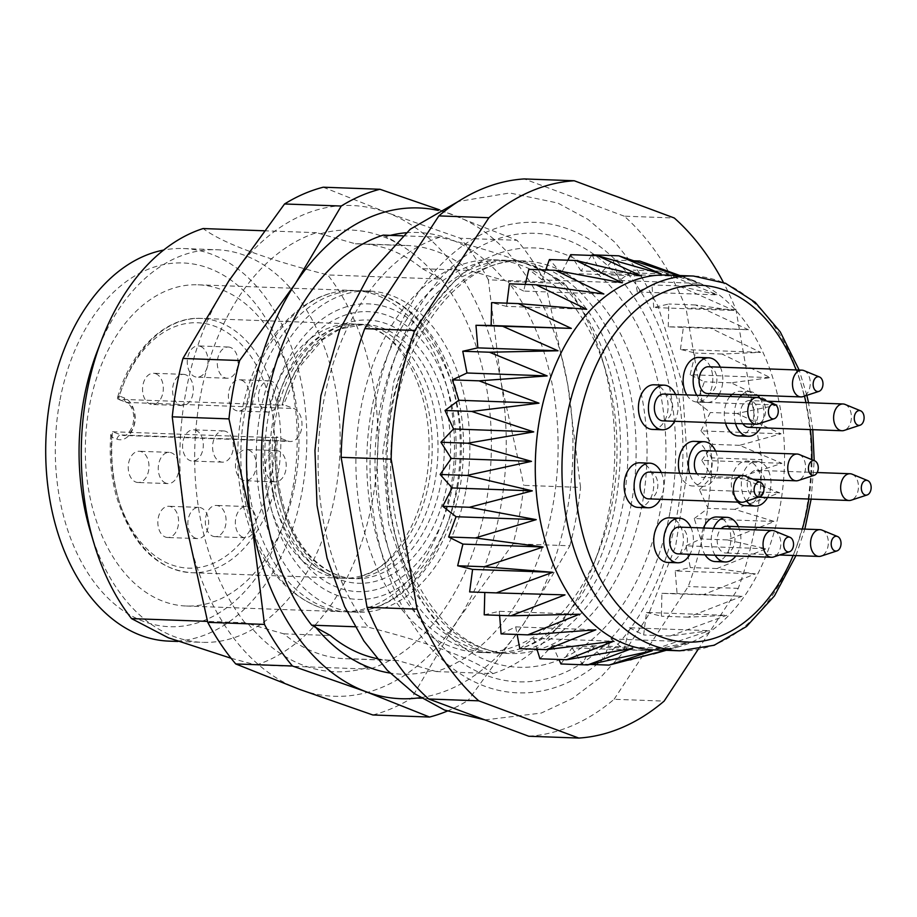 <?xml version="1.0" encoding="UTF-8"?>
<svg xmlns="http://www.w3.org/2000/svg" width="917" height="917" viewBox="0 0 917 917"><rect width="100%" height="100%" fill="white"/><g stroke="black" fill="none" stroke-linecap="round" stroke-linejoin="round"><path stroke-width="0.69" stroke-dasharray="4.58 3.44" d="M450.556 489.38A160.716 106.739 92.1 0 0 353.481 290.46A160.716 106.739 92.1 0 0 331.335 293.119A160.716 106.739 92.1 0 0 244.724 412.765A160.716 106.739 92.1 0 0 319.884 607.421A160.716 106.739 92.1 0 0 341.789 611.685A160.716 106.739 92.1 0 0 450.556 489.38M295.068 483.717A160.716 106.739 92.1 0 0 289.589 375.099A160.716 106.739 92.1 0 0 198.003 284.797A160.716 106.739 92.1 0 0 85.487 441.524A160.716 106.739 92.1 0 0 186.311 606.022A160.716 106.739 92.1 0 0 284.224 522.633A160.716 106.739 92.1 0 0 295.068 483.717M402.597 235.818L439.942 237.182C503.295 253.424 544.836 268.887 564.551 283.559L507.846 281.496A223.221 148.245 -87.9 0 1 552.687 506.539A223.221 148.245 -87.9 0 1 436.263 671.565L397.439 660.469L350.741 658.773A207.597 137.871 -87.9 0 1 345.491 658.727A207.597 137.871 -87.9 0 1 283.754 633.83L244.942 622.746L207.506 621.382M244.942 622.746A223.221 148.245 -87.9 0 1 200.101 397.703A223.221 148.245 -87.9 0 1 316.525 232.689L355.349 243.773A207.597 137.871 -87.9 0 1 360.599 243.819A207.597 137.871 -87.9 0 1 422.336 268.704L469.023 270.412L507.846 281.496M264.039 230.775L316.525 232.689M422.336 268.704L441.134 279.066L327.736 274.94C264.383 258.697 222.842 243.234 203.115 228.551M441.134 279.066A223.221 148.245 -87.9 0 1 485.976 504.109A223.221 148.245 -87.9 0 1 369.551 669.135L350.741 658.773M231.095 658.268L256.141 664.997L369.551 669.135M256.141 664.997A223.221 148.245 92.1 0 0 372.566 499.983A223.221 148.245 92.1 0 0 327.736 274.94M436.263 671.565L492.968 673.628C473.31 658.968 431.769 643.505 368.347 627.239L355.062 626.758M283.754 633.83L330.452 635.538M383.237 235.119L402.047 245.469L355.349 243.773M59.731 401.451A181.99 120.861 92.1 0 0 128.976 614.379A181.99 120.861 92.1 0 0 280.51 532.273A181.99 120.861 92.1 0 0 292.798 488.211A181.99 120.861 92.1 0 0 286.597 365.207A181.99 120.861 92.1 0 0 167.135 263.936A181.99 120.861 92.1 0 0 59.731 401.451M572.793 304.914A196.433 130.455 92.1 0 0 493.61 259.832A196.433 130.455 92.1 0 0 360.679 409.303A196.433 130.455 92.1 0 0 479.316 652.434A196.433 130.455 92.1 0 0 598.984 550.509A196.433 130.455 92.1 0 0 605.552 370.193A196.433 130.455 92.1 0 0 572.793 304.914M439.942 237.182A223.221 148.245 92.1 0 0 323.518 402.196A223.221 148.245 92.1 0 0 368.347 627.239M492.968 673.628A223.221 148.245 92.1 0 0 594.319 562.648A223.221 148.245 92.1 0 0 601.781 357.745A223.221 148.245 92.1 0 0 564.551 283.559M90.531 531.986A196.433 130.455 92.1 0 0 202.474 642.347A196.433 130.455 92.1 0 0 339.989 450.797A196.433 130.455 92.1 0 0 216.767 249.745A196.433 130.455 92.1 0 0 97.099 351.67M371.591 409.704A196.433 130.455 92.1 0 0 490.228 652.835A196.433 130.455 92.1 0 0 509.279 651.437A196.433 130.455 92.1 0 0 623.159 503.353A196.433 130.455 92.1 0 0 523.424 263.007A196.433 130.455 92.1 0 0 504.522 260.222A196.433 130.455 92.1 0 0 371.591 409.704M169.118 641.132A196.433 130.455 92.1 0 0 306.633 449.582A196.433 130.455 92.1 0 0 183.411 248.53A196.433 130.455 92.1 0 0 163.627 250.066M376.921 658.589A207.597 137.871 92.1 0 0 392.189 660.423A207.597 137.871 92.1 0 0 397.439 660.469M248.289 623.996A220.986 146.766 92.1 0 0 366.192 667.885M432.904 670.316A220.986 146.766 -87.9 0 1 389.989 673.044M372.841 714.973A267.867 177.887 92.1 0 0 411.538 698.204L468.243 700.267L524.043 623.205L569.835 545.787L513.13 543.724A267.867 177.887 92.1 0 0 523.836 485.357L580.541 487.42L567.795 384.842L545.03 281.897A267.867 177.887 92.1 0 0 517.05 240.3L439.461 209.81M569.835 545.787A267.867 177.887 92.1 0 0 580.541 487.42M545.03 281.897L488.325 279.834L501.083 382.412L523.836 485.357M488.325 279.834A267.867 177.887 92.1 0 0 460.345 238.237L517.05 240.3M323.243 187.206L386.791 212.538L460.345 238.237M447.198 711.122A267.867 177.887 92.1 0 0 468.243 700.267M513.13 543.724L457.331 620.775L411.538 698.204M469.023 270.412A207.597 137.871 92.1 0 0 407.297 245.515A207.597 137.871 92.1 0 0 402.047 245.469M437.787 277.817A220.986 146.766 92.1 0 0 319.884 233.927M184.993 519.4A245.538 163.066 92.1 0 0 299.286 689.275A245.538 163.066 92.1 0 0 457.331 620.775A245.538 163.066 92.1 0 0 501.083 382.412A245.538 163.066 92.1 0 0 386.791 212.538A245.538 163.066 92.1 0 0 228.746 281.038A245.538 163.066 92.1 0 0 184.993 519.4M420.49 697.642A245.538 163.066 92.1 0 0 524.043 623.205A245.538 163.066 92.1 0 0 567.795 384.842A245.538 163.066 92.1 0 0 453.502 214.968A245.538 163.066 92.1 0 0 438.234 210.451M386.596 236.357A220.986 146.766 -87.9 0 1 390.31 235.371M406.025 232.78A220.986 146.766 -87.9 0 1 504.499 280.247M375.752 401.474A235.405 156.337 -87.9 0 1 638.186 287.732A235.405 156.337 -87.9 0 1 565.537 683.555A235.405 156.337 -87.9 0 1 375.752 401.474M845.096 404.431A13.388 8.895 -87.9 0 1 851.389 417.682A13.388 8.895 -87.9 0 1 844.144 430.428M799.257 454.511A13.388 8.895 -87.9 0 1 805.55 467.75A13.388 8.895 -87.9 0 1 798.306 480.508M744.925 475.957A13.388 8.895 -87.9 0 1 751.229 489.197A13.388 8.895 -87.9 0 1 743.985 501.954M774.533 530.966A13.388 8.895 -87.9 0 1 780.516 547.082A13.388 8.895 -87.9 0 1 773.593 556.963M822.022 530.118A13.388 8.895 -87.9 0 1 828.326 543.368A13.388 8.895 -87.9 0 1 821.082 556.115M852.145 474.192A13.388 8.895 -87.9 0 1 858.438 487.443A13.388 8.895 -87.9 0 1 851.194 500.189M759.242 397.944A13.388 8.895 -87.9 0 1 765.546 411.194A13.388 8.895 -87.9 0 1 758.302 423.941M803.968 370.606A13.388 8.895 -87.9 0 1 810.261 383.845A13.388 8.895 -87.9 0 1 803.017 396.603M742.862 423.769A13.388 8.895 -87.9 0 1 740.535 410.759A13.388 8.895 -87.9 0 1 749.602 400.569A13.388 8.895 -87.9 0 1 758.004 414.278A13.388 8.895 -87.9 0 1 748.627 427.333M703.763 450.648A13.388 8.895 -87.9 0 1 712.165 464.357A13.388 8.895 -87.9 0 1 702.789 477.413A13.388 8.895 -87.9 0 1 697.012 473.825M649.431 472.095A13.388 8.895 -87.9 0 1 657.833 485.804A13.388 8.895 -87.9 0 1 648.457 498.859M678.064 553.868A13.388 8.895 92.1 0 0 687.131 543.678A13.388 8.895 92.1 0 0 679.038 527.103M726.528 526.255A13.388 8.895 -87.9 0 1 734.93 539.964A13.388 8.895 -87.9 0 1 725.553 553.02A13.388 8.895 -87.9 0 1 717.472 536.445A13.388 8.895 -87.9 0 1 721.198 528.639M747.584 480.519A13.388 8.895 -87.9 0 1 756.651 470.329A13.388 8.895 -87.9 0 1 765.053 484.038A13.388 8.895 -87.9 0 1 755.677 497.094A13.388 8.895 -87.9 0 1 747.584 480.519M663.748 394.081A13.388 8.895 -87.9 0 1 672.15 407.79A13.388 8.895 -87.9 0 1 662.773 420.846M708.474 366.743A13.388 8.895 -87.9 0 1 716.876 380.452A13.388 8.895 -87.9 0 1 707.5 393.508M741.933 394.768A22.317 14.821 -87.9 0 1 749.923 391.651A22.317 14.821 -87.9 0 1 753.086 392.281A22.317 14.821 -87.9 0 1 757.66 395.342M759.952 398.23A22.317 14.821 -87.9 0 1 763.403 419.275A22.317 14.821 -87.9 0 1 760.48 427.769M735.514 423.494A22.317 14.821 -87.9 0 1 739.927 396.855M715.615 451.072A22.317 14.821 -87.9 0 1 717.564 469.344A22.317 14.821 -87.9 0 1 702.456 486.331A22.317 14.821 -87.9 0 1 689.664 473.562M661.283 472.519A22.317 14.821 -87.9 0 1 663.243 490.801A22.317 14.821 -87.9 0 1 660.309 499.295M690.891 527.527A22.317 14.821 -87.9 0 1 692.839 545.798A22.317 14.821 -87.9 0 1 689.916 554.304M738.38 526.69A22.317 14.821 -87.9 0 1 740.34 544.962A22.317 14.821 -87.9 0 1 735.824 555.966M715.111 555.221A22.317 14.821 -87.9 0 1 713.483 528.352M746.53 501.118A22.317 14.821 -87.9 0 1 742.38 476.061A22.317 14.821 -87.9 0 1 756.972 461.411A22.317 14.821 -87.9 0 1 760.136 462.042A22.317 14.821 -87.9 0 1 770.452 489.036A22.317 14.821 -87.9 0 1 767.529 497.53M675.6 394.505A22.317 14.821 -87.9 0 1 677.56 412.788A22.317 14.821 -87.9 0 1 674.625 421.281M720.326 367.167A22.317 14.821 -87.9 0 1 722.275 385.449A22.317 14.821 -87.9 0 1 719.352 393.943M718.045 396.052A22.317 14.821 -87.9 0 1 707.167 402.437A22.317 14.821 -87.9 0 1 696.794 395.284M738.288 435.896A22.317 14.821 92.1 0 0 753.396 418.909A22.317 14.821 92.1 0 0 739.916 391.284A22.317 14.821 92.1 0 0 731.926 394.402M729.932 396.488A22.317 14.821 92.1 0 0 725.507 423.127M679.657 473.195A22.317 14.821 92.1 0 0 692.45 485.976A22.317 14.821 92.1 0 0 707.557 468.988A22.317 14.821 92.1 0 0 694.077 441.352M638.129 507.422A22.317 14.821 92.1 0 0 653.236 490.435A22.317 14.821 92.1 0 0 639.745 462.798M667.736 562.43A22.317 14.821 92.1 0 0 682.844 545.443A22.317 14.821 92.1 0 0 669.353 517.807M715.226 561.582A22.317 14.821 92.1 0 0 730.333 544.595A22.317 14.821 92.1 0 0 716.853 516.97M703.477 527.986A22.317 14.821 92.1 0 0 705.104 554.854M745.338 505.657A22.317 14.821 92.1 0 0 760.445 488.669A22.317 14.821 92.1 0 0 746.965 461.045A22.317 14.821 92.1 0 0 732.11 476.794A22.317 14.821 92.1 0 0 737.738 502.115M652.446 429.408A22.317 14.821 92.1 0 0 667.553 412.421A22.317 14.821 92.1 0 0 654.073 384.796M686.787 394.918A22.317 14.821 92.1 0 0 697.161 402.07A22.317 14.821 92.1 0 0 712.268 385.083A22.317 14.821 92.1 0 0 698.788 357.458M653.087 649.832A187.504 124.529 92.1 0 0 679.245 646.634A187.504 124.529 92.1 0 0 784.356 466.982A187.504 124.529 92.1 0 0 692.599 280.155A187.504 124.529 92.1 0 0 666.739 275.066M666.086 650.302L671.863 648.606L665.673 650.291M639.802 261.024L699.66 283.41L659.919 271.134L717.541 294.873L678.649 285.909L733.921 310.45L695.51 304.971L748.41 329.765L710.102 327.862L760.64 352.357L722.069 354.031L770.303 377.644L731.101 382.802L777.18 405.027L736.993 413.487L781.078 433.81L739.583 445.33L781.926 463.303L738.815 477.539L779.679 492.773L734.712 509.336L774.407 521.486L727.364 539.918L766.234 548.744L716.968 568.54L755.367 573.882L703.763 594.514L742.071 596.268L688.094 617.164L726.677 615.353L670.316 635.974L709.552 630.678L650.898 650.44L691.131 641.854L630.311 660.24M678.144 275.49L680.712 276.361L678.511 275.501M519.813 648.663L533.568 638.335L613.748 641.247M533.568 638.335L536.984 649.293M539.93 658.773L552.504 645.385L632.684 648.308M552.504 645.385L558.912 659.461M560.952 663.977L572.048 647.849L652.216 650.772M572.048 647.849L582.364 664.149L591.683 645.683L671.863 648.606M590.101 664.424L582.364 664.149M591.683 645.683L603.627 659.266L610.963 638.931L691.131 641.854M628.328 660.171L603.627 659.266M610.963 638.931L624.213 649.477L629.383 627.755L709.552 630.678M650.898 650.44L624.213 649.477M629.383 627.755L643.642 635L646.496 612.441L726.677 615.353M670.316 635.974L643.642 635M646.496 612.441L661.409 616.201L661.902 593.345L742.071 596.268M688.094 617.164L661.409 616.201M661.902 593.345L677.078 593.54L675.199 570.959L755.367 573.882M703.763 594.514L677.078 593.54M675.199 570.959L690.283 567.577L686.065 545.833L766.234 548.744M716.968 568.54L690.283 567.577M686.065 545.833L700.68 538.944L694.226 518.563L774.407 521.486M727.364 539.918L700.68 538.944M694.226 518.563L708.027 508.362L699.499 489.85L779.679 492.773M734.712 509.336L708.027 508.362M699.499 489.85L712.131 476.576L701.746 460.38L781.926 463.303M738.815 477.539L712.131 476.576M701.746 460.38L712.899 444.355L700.909 430.887L781.078 433.81M739.583 445.33L712.899 444.355M700.909 430.887L710.308 412.512L697 402.105L777.18 405.027M736.993 413.487L710.308 412.512M697 402.105L704.416 381.827L690.134 374.721L770.303 377.644M731.101 382.802L704.416 381.827M690.134 374.721L695.384 353.056L680.46 349.434L760.64 352.357M722.069 354.031L695.384 353.056M680.46 349.434L683.417 326.899L668.241 326.853L748.41 329.765M710.102 327.862L683.417 326.899M668.241 326.853L668.825 303.997L653.752 307.527L733.921 310.45M695.51 304.971L668.825 303.997M653.752 307.527L651.964 284.935L637.361 291.95L717.541 294.873M678.649 285.909L651.964 284.935M637.361 291.95L633.234 270.16L619.479 280.487L699.66 283.41M659.919 271.134L633.234 270.16M619.479 280.487L613.118 260.05L600.532 273.438L680.712 276.361M634.151 260.818L613.118 260.05M600.532 273.438L592.095 254.846M591.683 255.442L581 270.962L661.18 273.885M581 270.962L570.683 254.674M567.887 260.222L561.364 273.14L641.533 276.051M561.364 273.14L549.421 259.557M545.672 269.965L542.085 279.891L622.265 282.814M542.085 279.891L528.834 269.346M525.246 284.408L523.664 291.067L603.844 293.99M523.664 291.067L509.405 283.823M506.952 303.183L506.539 306.381L586.72 309.304M506.539 306.381L491.638 302.621M469.63 591.923L564.987 594.892M484.222 614.826L499.295 611.295L579.475 614.218M499.295 611.295L499.616 615.387M501.083 633.888L515.686 626.873L595.855 629.796M515.686 626.873L517.119 634.472M698.02 649.568L738.277 588.359A279.02 185.303 92.1 0 0 761.889 459.681L735.973 309.694A279.02 185.303 92.1 0 0 723.387 282.413M528.788 736.248A279.02 185.303 92.1 0 0 614.103 699.281L664.137 701.104M614.103 699.281L688.243 586.536A279.02 185.303 92.1 0 0 711.856 457.858L761.889 459.681M738.277 588.359L688.243 586.536M711.856 457.858L685.939 307.871A279.02 185.303 92.1 0 0 624.248 216.171L674.282 217.994M735.973 309.694L685.939 307.871M624.248 216.171L524.192 178.93M273.346 418.244A140.083 93.03 -87.9 0 1 429.523 350.558A140.083 93.03 -87.9 0 1 386.286 586.101A140.083 93.03 -87.9 0 1 273.346 418.244M263.89 437.26A127.234 84.502 92.1 0 0 343.004 578.226A127.234 84.502 92.1 0 0 360.541 576.117A127.234 84.502 92.1 0 0 432.079 454.144A127.234 84.502 92.1 0 0 369.608 327.3A127.234 84.502 92.1 0 0 352.266 323.919A127.234 84.502 92.1 0 0 269.85 404.752L275.673 404.97A127.234 84.502 -87.9 0 1 340.539 326.246A127.234 84.502 -87.9 0 1 358.077 324.137A127.234 84.502 -87.9 0 1 437.89 454.362A127.234 84.502 -87.9 0 1 348.815 578.432A127.234 84.502 -87.9 0 1 331.484 575.062A127.234 84.502 -87.9 0 1 269.701 437.478L112.527 431.747L110.888 433.328L111.725 437.203L116.975 439.151A21.206 14.087 92.1 0 0 134.34 423.62A21.206 14.087 92.1 0 0 124.54 397.978L119.29 396.029A122.775 81.533 -87.9 0 1 254.399 361.917A122.775 81.533 -87.9 0 1 217.845 561.112A122.775 81.533 -87.9 0 1 111.725 437.203M271.581 381.289A15.623 10.374 92.1 0 0 269.369 380.842A15.623 10.374 92.1 0 0 258.434 396.087A15.623 10.374 92.1 0 0 268.234 412.077A15.623 10.374 92.1 0 0 279.043 398.528A15.623 10.374 92.1 0 0 271.581 381.289M225.742 431.368A15.623 10.374 92.1 0 0 223.53 430.921A15.623 10.374 92.1 0 0 212.595 446.155A15.623 10.374 92.1 0 0 222.395 462.145A15.623 10.374 92.1 0 0 233.205 448.596A15.623 10.374 92.1 0 0 225.742 431.368M195.459 538.153A15.623 10.374 -87.9 0 1 187.996 520.925A15.623 10.374 -87.9 0 1 198.806 507.376A15.623 10.374 -87.9 0 1 208.606 523.366A15.623 10.374 -87.9 0 1 197.671 538.6A15.623 10.374 -87.9 0 1 195.459 538.153M242.948 537.316A15.623 10.374 -87.9 0 1 235.486 520.088A15.623 10.374 -87.9 0 1 246.306 506.528A15.623 10.374 -87.9 0 1 256.107 522.518A15.623 10.374 -87.9 0 1 245.16 537.763A15.623 10.374 -87.9 0 1 242.948 537.316M165.851 483.144A15.623 10.374 -87.9 0 1 158.389 465.916A15.623 10.374 -87.9 0 1 169.198 452.368A15.623 10.374 -87.9 0 1 178.998 468.358A15.623 10.374 -87.9 0 1 168.063 483.591A15.623 10.374 -87.9 0 1 165.851 483.144M278.63 451.049A15.623 10.374 92.1 0 0 276.418 450.602A15.623 10.374 92.1 0 0 265.483 465.847A15.623 10.374 92.1 0 0 275.283 481.838A15.623 10.374 92.1 0 0 286.093 468.289A15.623 10.374 92.1 0 0 278.63 451.049M185.738 374.801A15.623 10.374 92.1 0 0 183.515 374.354A15.623 10.374 92.1 0 0 172.579 389.587A15.623 10.374 92.1 0 0 182.38 405.578A15.623 10.374 92.1 0 0 193.2 392.029A15.623 10.374 92.1 0 0 185.738 374.801M230.454 347.463A15.623 10.374 92.1 0 0 228.241 347.016A15.623 10.374 92.1 0 0 217.306 362.249A15.623 10.374 92.1 0 0 227.107 378.24A15.623 10.374 92.1 0 0 237.916 364.691A15.623 10.374 92.1 0 0 230.454 347.463M241.561 380.2A15.623 10.374 -87.9 0 1 249.023 397.428A15.623 10.374 -87.9 0 1 238.214 410.976A15.623 10.374 -87.9 0 1 228.413 394.986A15.623 10.374 -87.9 0 1 239.348 379.753A15.623 10.374 -87.9 0 1 241.561 380.2M195.722 430.268A15.623 10.374 -87.9 0 1 203.184 447.507A15.623 10.374 -87.9 0 1 192.375 461.056A15.623 10.374 -87.9 0 1 182.575 445.066A15.623 10.374 -87.9 0 1 193.51 429.821A15.623 10.374 -87.9 0 1 195.722 430.268M165.438 537.064A15.623 10.374 92.1 0 0 167.651 537.511A15.623 10.374 92.1 0 0 178.586 522.277A15.623 10.374 92.1 0 0 168.785 506.276A15.623 10.374 92.1 0 0 157.976 519.836A15.623 10.374 92.1 0 0 165.438 537.064M212.927 536.227A15.623 10.374 92.1 0 0 215.14 536.663A15.623 10.374 92.1 0 0 226.086 521.429A15.623 10.374 92.1 0 0 216.286 505.439A15.623 10.374 92.1 0 0 205.465 518.988A15.623 10.374 92.1 0 0 212.927 536.227M135.831 482.055A15.623 10.374 92.1 0 0 138.043 482.502A15.623 10.374 92.1 0 0 148.978 467.269A15.623 10.374 92.1 0 0 139.178 451.267A15.623 10.374 92.1 0 0 128.369 464.827A15.623 10.374 92.1 0 0 135.831 482.055M248.61 449.96A15.623 10.374 -87.9 0 1 256.072 467.189A15.623 10.374 -87.9 0 1 245.263 480.737A15.623 10.374 -87.9 0 1 235.463 464.747A15.623 10.374 -87.9 0 1 246.398 449.513A15.623 10.374 -87.9 0 1 248.61 449.96M155.718 373.7A15.623 10.374 -87.9 0 1 163.18 390.94A15.623 10.374 -87.9 0 1 152.36 404.489A15.623 10.374 -87.9 0 1 142.559 388.499A15.623 10.374 -87.9 0 1 153.494 373.265A15.623 10.374 -87.9 0 1 155.718 373.7M200.433 346.362A15.623 10.374 -87.9 0 1 207.895 363.602A15.623 10.374 -87.9 0 1 197.086 377.151A15.623 10.374 -87.9 0 1 187.286 361.16A15.623 10.374 -87.9 0 1 198.221 345.915A15.623 10.374 -87.9 0 1 200.433 346.362M117.685 399.067L117.445 397.944L119.29 396.029M287.881 441.02A16.747 11.119 92.1 0 0 290.253 441.501A16.747 11.119 92.1 0 0 301.853 426.978A16.747 11.119 92.1 0 0 293.853 408.512L282.39 404.248L283.456 404.947L281.932 405.199A127.234 84.502 -87.9 0 1 364.347 324.366A127.234 84.502 -87.9 0 1 444.16 454.591A127.234 84.502 -87.9 0 1 355.085 578.661A127.234 84.502 -87.9 0 1 275.971 437.707L277.496 437.432L276.418 436.756L287.881 441.02L121.113 434.945L112.527 431.747A127.234 84.502 92.1 0 0 191.642 572.712A127.234 84.502 92.1 0 0 280.717 448.642A127.234 84.502 92.1 0 0 200.903 318.405A127.234 84.502 92.1 0 0 118.488 399.239L269.85 404.752M275.971 437.707L269.701 437.478M275.673 404.97L281.932 405.199M250.536 412.971A160.716 106.739 -87.9 0 1 359.304 290.678A160.716 106.739 -87.9 0 1 381.197 294.942A160.716 106.739 -87.9 0 1 460.116 455.176A160.716 106.739 -87.9 0 1 369.757 609.243A160.716 106.739 -87.9 0 1 347.6 611.903A160.716 106.739 -87.9 0 1 250.536 412.971M465.962 489.942A160.716 106.739 92.1 0 0 368.898 291.021A160.716 106.739 92.1 0 0 260.141 413.326A160.716 106.739 92.1 0 0 357.206 612.247A160.716 106.739 92.1 0 0 465.962 489.942M457.743 486.881A147.866 98.199 92.1 0 0 389.393 308.089A147.866 98.199 92.1 0 0 268.36 416.387A147.866 98.199 92.1 0 0 336.711 595.19A147.866 98.199 92.1 0 0 457.743 486.881M670.201 511.09A224.436 149.047 92.1 0 0 489.265 242.157A224.436 149.047 92.1 0 0 420.009 619.525A224.436 149.047 92.1 0 0 670.201 511.09M631.354 503.651A196.433 130.455 -87.9 0 1 498.424 653.133A196.433 130.455 -87.9 0 1 479.522 650.348A196.433 130.455 -87.9 0 1 379.787 410.002A196.433 130.455 -87.9 0 1 493.678 261.918A196.433 130.455 -87.9 0 1 512.729 260.52A196.433 130.455 -87.9 0 1 631.354 503.651M793.136 555.484A178.574 118.591 92.1 0 0 802.341 529.017M808.828 499.031A178.574 118.591 92.1 0 0 811.958 459.726M810.422 429.592A178.574 118.591 92.1 0 0 805.997 402.62M804.461 396.133A178.574 118.591 92.1 0 0 796.139 369.929M679.772 650.795A187.504 124.529 92.1 0 0 811.041 467.957A187.504 124.529 92.1 0 0 693.424 276.04M116.975 439.151A4.459 3.255 110.4 0 1 121.113 434.945A16.747 11.119 -87.9 0 0 123.486 435.426C126.042 436.343 129.01 433.34 132.392 426.394C134.833 418.072 134.501 407.263 126.317 402.288A4.459 3.255 -69.6 0 0 127.073 402.437A16.747 11.119 -87.9 0 1 135.074 420.903A16.747 11.119 -87.9 0 1 123.486 435.426L290.253 441.501M124.54 397.978A4.459 3.255 -69.6 0 0 126.317 402.288L118.236 399.285M118.488 399.239L127.073 402.437L293.853 408.512M276.418 436.756A131.704 87.459 92.1 0 0 388.476 576.38A131.704 87.459 92.1 0 0 428.09 360.564A131.704 87.459 92.1 0 0 282.39 404.248M392.132 407.572A209.821 139.35 92.1 0 0 561.296 659.002A209.821 139.35 92.1 0 0 626.047 306.186A209.821 139.35 92.1 0 0 392.132 407.572M390.699 410.403A196.433 130.455 92.1 0 0 509.336 653.523A196.433 130.455 92.1 0 0 646.852 461.973A196.433 130.455 92.1 0 0 523.63 260.921A196.433 130.455 92.1 0 0 390.699 410.403M186.311 606.022L341.789 611.685M198.003 284.797L353.481 290.46M289.589 375.099L286.597 365.207M284.224 522.633L280.51 532.273M605.552 370.193L601.781 357.745M598.984 550.509L594.319 562.648M479.316 652.434L490.228 652.835M493.61 259.832L504.522 260.222M177.841 641.453L202.474 642.347M183.411 248.53L216.767 249.745M345.491 658.727L392.189 660.423M360.599 243.819L407.297 245.515M484.91 719.914L541.225 713.071L572.426 698.49L601.025 676.929L626.322 649.179L647.838 616.109L675.634 546.142L687.773 468.163L682.248 383.168L657.879 305.808L638.576 271.638L615.135 242.535L588.015 219.392L557.845 203.058L509.76 192.971L458.259 201.499M509.279 651.437C534.095 647.482 557.857 629.154 580.564 596.451C605.415 557.559 618.666 510.379 620.316 454.901C623.881 355.257 570.489 270.675 523.424 263.007M767.197 401.21L749.602 400.569M752.914 479.236L702.789 477.413M779.588 554.991L725.553 553.02M817.162 472.53L756.651 470.329M758.462 497.197L755.677 497.094M749.923 391.651L739.916 391.284M702.456 486.331L692.45 485.976M756.972 461.411L746.965 461.045M707.167 402.437L697.161 402.07M795.979 555.587L804.839 529.109M811.144 499.123L814.204 460.655M812.76 429.672L808.53 402.712M806.857 395.342L799.154 370.044M692.599 280.155L679.887 275.547M643.963 262.526L642.886 262.136M679.245 646.634L666.235 650.302M319.884 607.421C291.354 596.531 269.449 573.79 254.147 539.219C237.962 500.395 233.732 458.58 241.446 413.762C251.98 353.916 287.755 304.65 331.335 293.119M340.539 326.246C324.859 330.28 310.21 342.557 296.581 363.04C286.505 379.076 279.387 398.058 275.249 419.963C270.366 447.53 271.065 474.398 277.347 500.567C289.302 541.741 307.355 566.58 331.484 575.062M360.541 576.117C389.393 571.211 427.196 521.005 428.95 453.296C431.609 386.366 397.863 334.338 369.608 327.3M269.369 380.842L239.348 379.753M268.234 412.077L238.214 410.976M223.53 430.921L193.51 429.821M222.395 462.145L192.375 461.056M198.806 507.376L168.785 506.276M197.671 538.6L167.651 537.511M246.306 506.528L216.286 505.439M245.16 537.763L215.14 536.663M169.198 452.368L139.178 451.267M168.063 483.591L138.043 482.502M276.418 450.602L246.398 449.513M275.283 481.838L245.263 480.737M183.515 374.354L153.494 373.265M182.38 405.578L152.36 404.489M228.241 347.016L198.221 345.915M227.107 378.24L197.086 377.151M110.785 434.612C109.192 455.795 110.98 476.141 116.172 495.65C131.234 544.113 156.394 569.801 191.642 572.712L343.004 578.226M117.651 397.153C131.67 348.185 167.032 316.296 200.903 318.405L352.266 323.919M358.077 324.137L364.347 324.366L340.161 328.974L322.486 339.806L299.492 367.075L283.422 405.05M348.815 578.432L355.085 578.661C340.803 578.203 327.254 572.059 314.462 560.218C306.496 552.664 299.538 543.105 293.6 531.528C279.937 503.96 274.573 472.564 277.507 437.317M347.6 611.903L357.206 612.247M359.304 290.678L368.898 291.021M381.197 294.942C432.136 312.032 466.925 382.733 463.245 456.001C461.136 528.822 421.442 595.97 369.757 609.243M479.522 650.348L443.106 629.933L410.323 586.422L388.67 524.226L382.79 452.356L393.886 381.105L420.009 320.641L455.864 279.639L493.678 261.918M498.424 653.133L509.336 653.523C488.073 652.835 467.865 643.619 448.711 625.864C437.18 614.94 427.013 601.208 418.198 584.668C392.189 533.132 384.567 474.788 395.296 409.624C410.69 319.162 470.902 256.29 523.63 260.921L512.729 260.52"/><path stroke-width="1.38" d="M207.506 621.382L131.532 618.608L168.304 637.774L231.095 658.268M101.764 339.531A223.221 148.245 92.1 0 0 86.691 393.565A223.221 148.245 92.1 0 0 94.302 544.434L90.531 531.986A196.433 130.455 92.1 0 1 83.837 399.227A196.433 130.455 92.1 0 1 97.099 351.67L101.764 339.531A223.221 148.245 92.1 0 1 203.115 228.551L264.039 230.775M94.302 544.434A223.221 148.245 92.1 0 0 131.532 618.608M355.062 626.758L311.654 625.176A223.221 148.245 -87.9 0 1 266.813 400.133A223.221 148.245 -87.9 0 1 383.237 235.119L402.597 235.818M376.921 658.589A207.597 137.871 92.1 0 1 330.452 635.538L311.654 625.176M163.627 250.066A196.433 130.455 92.1 0 0 50.481 398.012A196.433 130.455 92.1 0 0 169.118 641.132L177.841 641.453M389.989 673.044A220.986 146.766 -87.9 0 1 315.001 626.426M239.658 360.53L182.953 358.455L228.746 281.038L284.545 203.975A267.867 177.887 92.1 0 1 323.243 187.206L379.947 189.269A267.867 177.887 92.1 0 0 341.25 206.038L295.457 283.468L239.658 360.53A267.867 177.887 92.1 0 0 228.952 418.886L251.705 521.83L264.463 624.408A267.867 177.887 92.1 0 0 292.443 666.006L365.998 691.705L429.546 717.037A267.867 177.887 92.1 0 0 447.198 711.122M439.461 209.81L379.947 189.269M284.545 203.975L341.25 206.038M182.953 358.455A267.867 177.887 92.1 0 0 172.247 416.822L228.952 418.886M264.463 624.408L207.758 622.345L184.993 519.4L172.247 416.822M207.758 622.345A267.867 177.887 92.1 0 0 235.738 663.942L292.443 666.006M429.546 717.037L372.841 714.973L299.286 689.275L235.738 663.942M438.234 210.451A245.538 163.066 92.1 0 0 295.457 283.468A245.538 163.066 92.1 0 0 251.705 521.83A245.538 163.066 92.1 0 0 365.998 691.705A245.538 163.066 92.1 0 0 420.49 697.642M390.31 235.371A220.986 146.766 -87.9 0 1 406.025 232.78M854.438 416.192A7.416 4.917 92.1 0 0 860.089 425.201A7.416 4.917 92.1 0 0 864.101 418.141A7.416 4.917 92.1 0 0 860.616 410.816A7.416 4.917 92.1 0 0 854.438 416.192M808.599 466.272A7.416 4.917 92.1 0 0 814.25 475.27A7.416 4.917 92.1 0 0 818.262 468.22A7.416 4.917 92.1 0 0 814.777 460.884A7.416 4.917 92.1 0 0 808.599 466.272M754.267 487.718A7.416 4.917 92.1 0 0 759.929 496.716A7.416 4.917 92.1 0 0 763.93 489.667A7.416 4.917 92.1 0 0 760.445 482.331A7.416 4.917 92.1 0 0 754.267 487.718M793.365 546.257A7.416 4.917 92.1 0 0 790.053 537.339A7.416 4.917 92.1 0 0 783.703 544.308A7.416 4.917 92.1 0 0 789.537 551.725A7.416 4.917 92.1 0 0 793.365 546.257M831.364 541.878A7.416 4.917 92.1 0 0 837.026 550.888A7.416 4.917 92.1 0 0 841.038 543.827A7.416 4.917 92.1 0 0 837.553 536.502A7.416 4.917 92.1 0 0 831.364 541.878M861.487 485.953A7.416 4.917 92.1 0 0 867.138 494.962A7.416 4.917 92.1 0 0 871.15 487.901A7.416 4.917 92.1 0 0 867.665 480.577A7.416 4.917 92.1 0 0 861.487 485.953M768.584 409.704A7.416 4.917 92.1 0 0 774.246 418.714A7.416 4.917 92.1 0 0 778.258 411.653A7.416 4.917 92.1 0 0 774.762 404.317A7.416 4.917 92.1 0 0 768.584 409.704M813.31 382.366A7.416 4.917 92.1 0 0 818.961 391.376A7.416 4.917 92.1 0 0 822.973 384.315A7.416 4.917 92.1 0 0 819.489 376.979A7.416 4.917 92.1 0 0 813.31 382.366M860.089 425.201L844.144 430.428A13.388 8.895 -87.9 0 1 842.012 430.738A13.388 8.895 -87.9 0 1 833.931 414.163A13.388 8.895 -87.9 0 1 842.998 403.973A13.388 8.895 -87.9 0 1 845.096 404.431L860.616 410.816M814.25 475.27L798.306 480.508A13.388 8.895 -87.9 0 1 796.174 480.817A13.388 8.895 -87.9 0 1 788.093 464.243A13.388 8.895 -87.9 0 1 797.16 454.041A13.388 8.895 -87.9 0 1 799.257 454.511L814.777 460.884M759.929 496.716L743.985 501.954A13.388 8.895 -87.9 0 1 741.853 502.264A13.388 8.895 -87.9 0 1 733.76 485.689A13.388 8.895 -87.9 0 1 742.827 475.487A13.388 8.895 -87.9 0 1 744.925 475.957L760.445 482.331M789.537 551.725L773.593 556.963A13.388 8.895 -87.9 0 1 771.461 557.272A13.388 8.895 -87.9 0 1 763.059 543.563A13.388 8.895 -87.9 0 1 772.435 530.496A13.388 8.895 -87.9 0 1 774.533 530.966L790.053 537.339M837.026 550.888L821.082 556.115A13.388 8.895 -87.9 0 1 818.95 556.424A13.388 8.895 -87.9 0 1 810.857 539.849A13.388 8.895 -87.9 0 1 819.924 529.659A13.388 8.895 -87.9 0 1 822.022 530.118L837.553 536.502M867.138 494.962L851.194 500.189A13.388 8.895 -87.9 0 1 849.062 500.499A13.388 8.895 -87.9 0 1 840.981 483.924A13.388 8.895 -87.9 0 1 850.036 473.734A13.388 8.895 -87.9 0 1 852.145 474.192L867.665 480.577M774.246 418.714L758.302 423.941A13.388 8.895 -87.9 0 1 756.17 424.25A13.388 8.895 -87.9 0 1 748.077 407.675A13.388 8.895 -87.9 0 1 757.144 397.485A13.388 8.895 -87.9 0 1 759.242 397.944L774.762 404.317M818.961 391.376L803.017 396.603A13.388 8.895 -87.9 0 1 800.885 396.912A13.388 8.895 -87.9 0 1 792.804 380.337A13.388 8.895 -87.9 0 1 801.859 370.147A13.388 8.895 -87.9 0 1 803.968 370.606L819.489 376.979M842.012 430.738L748.627 427.333A13.388 8.895 -87.9 0 1 742.862 423.769M697.012 473.825A13.388 8.895 -87.9 0 1 694.696 460.838A13.388 8.895 -87.9 0 1 703.763 450.648L797.16 454.041M741.853 502.264L648.457 498.859A13.388 8.895 -87.9 0 1 640.364 482.285A13.388 8.895 -87.9 0 1 649.431 472.095L742.827 475.487M772.435 530.496L679.038 527.103A13.388 8.895 92.1 0 0 669.972 537.293A13.388 8.895 92.1 0 0 678.064 553.868L771.461 557.272M721.198 528.639A13.388 8.895 -87.9 0 1 726.528 526.255L819.924 529.659M756.17 424.25L662.773 420.846A13.388 8.895 -87.9 0 1 654.681 404.271A13.388 8.895 -87.9 0 1 663.748 394.081L757.144 397.485M800.885 396.912L707.5 393.508A13.388 8.895 -87.9 0 1 699.407 376.933A13.388 8.895 -87.9 0 1 708.474 366.743L801.859 370.147M757.66 395.342A22.317 14.821 -87.9 0 1 759.952 398.23M760.48 427.769A22.317 14.821 -87.9 0 1 748.295 436.263A22.317 14.821 -87.9 0 1 735.514 423.494M739.927 396.855A22.317 14.821 -87.9 0 1 741.933 394.768M689.664 473.562A22.317 14.821 -87.9 0 1 704.084 441.719A22.317 14.821 -87.9 0 1 707.248 442.361A22.317 14.821 -87.9 0 1 715.615 451.072M660.309 499.295A22.317 14.821 -87.9 0 1 648.136 507.777A22.317 14.821 -87.9 0 1 634.128 484.933A22.317 14.821 -87.9 0 1 649.752 463.165A22.317 14.821 -87.9 0 1 652.915 463.807A22.317 14.821 -87.9 0 1 661.283 472.519M689.916 554.304A22.317 14.821 -87.9 0 1 677.743 562.786A22.317 14.821 -87.9 0 1 663.736 539.941A22.317 14.821 -87.9 0 1 679.359 518.174A22.317 14.821 -87.9 0 1 682.523 518.816A22.317 14.821 -87.9 0 1 690.891 527.527M713.483 528.352A22.317 14.821 -87.9 0 1 726.86 517.337A22.317 14.821 -87.9 0 1 730.024 517.967A22.317 14.821 -87.9 0 1 738.38 526.69M735.824 555.966A22.317 14.821 -87.9 0 1 725.232 561.949A22.317 14.821 -87.9 0 1 715.111 555.221M767.529 497.53A22.317 14.821 -87.9 0 1 755.344 506.024A22.317 14.821 -87.9 0 1 746.53 501.118M674.625 421.281A22.317 14.821 -87.9 0 1 662.452 429.775A22.317 14.821 -87.9 0 1 648.445 406.919A22.317 14.821 -87.9 0 1 664.08 385.151A22.317 14.821 -87.9 0 1 667.244 385.793A22.317 14.821 -87.9 0 1 675.6 394.505M696.794 395.284A22.317 14.821 -87.9 0 1 694.65 370.938A22.317 14.821 -87.9 0 1 708.795 357.813A22.317 14.821 -87.9 0 1 711.959 358.455A22.317 14.821 -87.9 0 1 720.326 367.167M719.352 393.943A22.317 14.821 -87.9 0 1 718.045 396.052M731.926 394.402A22.317 14.821 92.1 0 0 729.932 396.488M725.507 423.127A22.317 14.821 92.1 0 0 738.288 435.896L748.295 436.263M704.084 441.719L694.077 441.352A22.317 14.821 92.1 0 0 679.657 473.195M649.752 463.165L639.745 462.798A22.317 14.821 92.1 0 0 624.122 484.566A22.317 14.821 92.1 0 0 638.129 507.422L648.136 507.777M679.359 518.174L669.353 517.807A22.317 14.821 92.1 0 0 653.729 539.574A22.317 14.821 92.1 0 0 667.736 562.43L677.743 562.786M726.86 517.337L716.853 516.97A22.317 14.821 92.1 0 0 703.477 527.986M705.104 554.854A22.317 14.821 92.1 0 0 715.226 561.582L725.232 561.949M737.738 502.115A22.317 14.821 92.1 0 0 745.338 505.657L755.344 506.024M664.08 385.151L654.073 384.796A22.317 14.821 92.1 0 0 638.438 406.563A22.317 14.821 92.1 0 0 652.446 429.408L662.452 429.775M708.795 357.813L698.788 357.458A22.317 14.821 92.1 0 0 684.644 370.583A22.317 14.821 92.1 0 0 686.787 394.918M799.154 370.044L780.252 331.874L755.207 302.335L725.611 283.319L693.424 276.04L666.739 275.066A187.504 124.529 92.1 0 0 539.838 417.751A187.504 124.529 92.1 0 0 653.087 649.832L679.772 650.795L714.183 645.247L746.53 626.506L774.452 595.89L795.979 555.587M665.673 650.291L609.048 665.112L652.216 650.772L587.637 664.951L632.684 648.308L566.614 659.747L613.748 641.247L546.498 649.637L595.855 629.796L527.768 634.862L579.475 614.218L510.907 615.8L564.987 594.892L496.315 592.898L552.756 572.311L484.348 566.74L543.093 547.013L475.315 537.958L536.227 519.641L469.424 507.273L532.318 490.847L466.833 475.43L531.482 461.354L467.601 443.22L533.717 431.896L471.705 411.435L538.99 403.171L479.052 380.842L547.162 375.913L489.449 352.22L558.029 350.775L502.654 326.257L571.325 328.389L518.323 303.596L586.72 309.304L536.09 284.797L603.844 293.99L555.519 270.32L622.265 282.814L576.105 260.52L641.533 276.051L597.368 255.648L661.18 273.885L618.78 255.82L678.144 275.49M628.328 660.171L666.086 650.302M678.511 275.501L639.802 261.024L634.151 260.818M536.984 649.293L539.93 658.773L566.614 659.747M558.912 659.461L560.952 663.977L587.637 664.951M609.048 665.112L590.101 664.424M618.78 255.82L592.095 254.846L591.683 255.442M597.368 255.648L570.683 254.674L567.887 260.222M576.105 260.52L549.421 259.557L545.672 269.965M555.519 270.32L528.834 269.346L525.246 284.408M536.09 284.797L509.405 283.823L506.952 303.183M518.323 303.596L491.638 302.621L491.145 325.478L571.325 328.389M491.145 325.478L475.969 325.283L477.849 347.864L558.029 350.775M502.654 326.257L475.969 325.283M477.849 347.864L462.764 351.245L466.982 372.99L547.162 375.913M489.449 352.22L462.764 351.245M466.982 372.99L452.368 379.879L458.821 400.259L538.99 403.171M479.052 380.842L452.368 379.879M458.821 400.259L445.02 410.461L453.548 428.973L533.717 431.896M471.705 411.435L445.02 410.461M453.548 428.973L440.917 442.246L451.302 458.443L531.482 461.354M467.601 443.22L440.917 442.246M451.302 458.443L440.149 474.467L452.138 487.936L532.318 490.847M466.833 475.43L440.149 474.467M452.138 487.936L442.739 506.299L456.047 516.718L536.227 519.641M469.424 507.273L442.739 506.299M456.047 516.718L448.631 536.995L462.913 544.102L543.093 547.013M475.315 537.958L448.631 536.995M462.913 544.102L457.663 565.766L472.587 569.388L552.756 572.311M484.348 566.74L457.663 565.766M472.587 569.388L469.63 591.923L496.315 592.898M484.795 592.485L484.222 614.826L510.907 615.8M499.616 615.387L501.083 633.888L527.768 634.862M517.119 634.472L519.813 648.663L546.498 649.637M723.387 282.413A279.02 185.303 92.1 0 0 674.282 217.994L574.225 180.752A279.02 185.303 92.1 0 0 488.91 217.719L414.771 330.464A279.02 185.303 92.1 0 0 391.158 459.142L417.075 609.129A279.02 185.303 92.1 0 0 478.766 700.829L578.822 738.07A279.02 185.303 92.1 0 0 664.137 701.104L698.02 649.568M417.075 609.129L367.041 607.306A279.02 185.303 92.1 0 0 428.732 699.006L478.766 700.829M428.732 699.006L528.788 736.248L578.822 738.07M574.225 180.752L524.192 178.93A279.02 185.303 92.1 0 0 438.876 215.896L488.91 217.719M438.876 215.896L364.737 328.641A279.02 185.303 92.1 0 0 341.124 457.319L391.158 459.142M414.771 330.464L364.737 328.641M341.124 457.319L367.041 607.306M796.139 369.929A178.574 118.591 92.1 0 0 678.42 287.319A178.574 118.591 92.1 0 0 578.914 421.098A178.574 118.591 92.1 0 0 644.743 628.73A178.574 118.591 92.1 0 0 793.136 555.484M802.341 529.017A178.574 118.591 92.1 0 0 808.828 499.031M811.958 459.726A178.574 118.591 92.1 0 0 810.422 429.592M805.997 402.62A178.574 118.591 92.1 0 0 804.461 396.133M693.424 276.04A187.504 124.529 92.1 0 0 566.523 418.725A187.504 124.529 92.1 0 0 679.772 650.795M458.259 201.499L410.208 229.25L369.964 273.277L339.657 330.097L320.881 395.743L314.955 450.419L317.041 505.359L327.048 558.189L344.654 606.653L363.889 640.994L387.272 670.258L414.369 693.573L444.539 710.067L484.91 719.914M842.998 403.973L767.197 401.21M796.174 480.817L752.914 479.236M818.95 556.424L779.588 554.991M850.036 473.734L817.162 472.53M849.062 500.499L758.462 497.197M804.839 529.109L811.144 499.123M814.204 460.655L812.76 429.672M808.53 402.712L806.857 395.342M679.887 275.547L643.963 262.526M666.235 650.302L653.431 653.924"/></g></svg>
